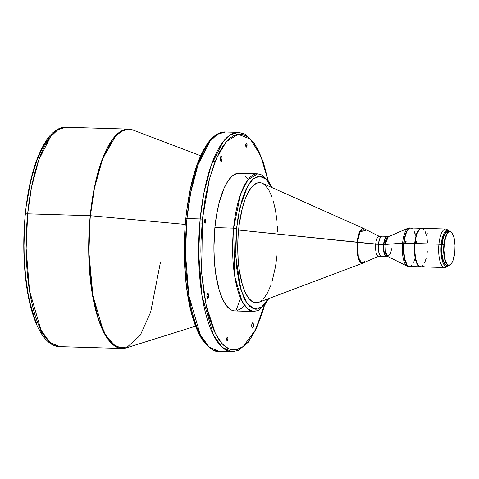 <?xml version="1.0" encoding="UTF-8"?>
<svg xmlns="http://www.w3.org/2000/svg" width="479" height="479" viewBox="0 0 479 479"><rect width="100%" height="100%" fill="white"/><g stroke="black" fill="none" stroke-linecap="round" stroke-linejoin="round"><path stroke-width="0.72" d="M235.836 310.919L240.662 298.333M253.427 326.001A2.629 0.874 -88.3 0 1 252.511 328.073A2.629 0.874 -88.3 0 1 251.75 324.894L251.816 326.87L252.678 328.031L253.427 326.001L253.146 323.289L252.499 322.864L251.75 324.894A2.629 0.874 -88.3 0 1 252.667 322.822A2.629 0.874 -88.3 0 1 253.427 326.001L251.72 325.948L253.427 326.001M208.587 296.447A2.629 0.874 -88.3 0 1 207.67 298.519A2.629 0.874 -88.3 0 1 206.91 295.339L206.976 297.315L207.838 298.477L208.587 296.447L208.305 293.735L207.658 293.31L206.91 295.339A2.629 0.874 -88.3 0 1 207.826 293.268A2.629 0.874 -88.3 0 1 208.587 296.447L206.88 296.393L208.587 296.447M222.034 159.315A2.629 0.874 -88.3 0 1 221.118 161.387A2.629 0.874 -88.3 0 1 220.358 158.214L220.639 160.926L221.286 161.345L222.034 159.315L221.969 157.34L221.106 156.178L220.358 158.214A2.629 0.874 -88.3 0 1 221.274 156.136A2.629 0.874 -88.3 0 1 222.034 159.315L220.322 159.268L222.034 159.315M228.016 339.485A1.982 0.659 -88.3 0 1 227.327 341.054A1.982 0.659 -88.3 0 1 226.753 338.653L226.801 340.144L227.453 341.024L227.968 337.994L227.315 337.12L226.753 338.653A1.982 0.659 -88.3 0 1 227.441 337.084A1.982 0.659 -88.3 0 1 228.016 339.485L226.729 339.449L228.016 339.485M205.82 221.627A1.982 0.659 -88.3 0 1 205.126 223.19A1.982 0.659 -88.3 0 1 204.551 220.789L204.767 222.837L205.252 223.16L205.82 221.627L205.605 219.574L205.12 219.256L204.551 220.789A1.982 0.659 -88.3 0 1 205.246 219.226A1.982 0.659 -88.3 0 1 205.82 221.627L204.527 221.585L205.82 221.627M247.032 145.556A1.982 0.659 -88.3 0 1 246.344 147.125A1.982 0.659 -88.3 0 1 245.763 144.724L245.978 146.772L246.469 147.089L246.984 144.065L246.332 143.191L245.763 144.724A1.982 0.659 -88.3 0 1 246.457 143.155A1.982 0.659 -88.3 0 1 247.032 145.556L245.739 145.52L247.032 145.556M411.814 266.013L412.856 266.096M422.813 266.348L424.196 266.186M416.574 233.453L415.862 233.542M427.585 233.8L426.873 233.884M405.569 241.254L406.138 242.105L405.138 242.59L404.809 242.2L405.054 241.44L406.15 241.697L405.905 242.458L405.264 242.637L404.821 241.793L405.569 241.254M416.58 241.548L417.143 242.404L416.149 242.889L415.82 242.5L416.065 241.739L416.58 241.548L417.155 241.997L416.916 242.757L416.275 242.937L415.802 242.224L416.58 241.548M387.146 236.339A10.215 3.395 -88.3 0 1 387.942 236.656A10.215 3.395 91.7 0 0 383.577 244.398A10.215 3.395 -88.3 0 1 387.146 236.339L382.188 236.189A10.215 3.395 91.7 0 0 378.626 244.248A10.215 3.395 -88.3 0 1 380.973 236.812L380.727 237.075A9.921 3.299 91.7 0 0 378.44 244.302L383.942 244.47A9.921 3.299 -88.3 0 1 387.96 236.794M364.627 228.998L364.028 228.633L359.166 233.01L357.178 242.17L378.44 244.302A9.921 3.299 -88.3 0 1 380.853 236.949A9.921 3.299 91.7 0 0 380.727 237.075M268.246 298.77L261.57 307.177L253.96 308.943L246.661 302.716L240.931 289.801L235.794 256.582L236.542 228.711L239.967 207.485L247.589 186.265L253.175 178.966L259.522 176.206L265.923 179.086L271.545 187.397L268.204 181.685L266.234 179.386L262.061 176.643L259.905 176.218L257.732 176.434L253.403 178.775L251.289 180.876L249.242 183.571L245.41 190.642L242.057 199.713L238.195 216.292L236.542 228.711A2.335 0.443 -174.4 0 0 233.59 228.154A2.335 0.443 5.6 0 1 236.542 228.711L235.608 248.188L236.584 267.198L239.386 284.101L243.775 297.435L245.529 300.878L249.373 306.063L253.541 308.811L255.696 309.23L257.876 309.015L262.205 306.674L264.312 304.572L268.33 298.615M239.069 173.266L236.818 173.488L232.339 175.907L228.034 180.876L224.064 188.193L219.083 202.946L216.592 214.748L214.885 227.603A68.874 22.896 91.7 0 1 238.931 173.26L257.642 173.811L247.954 179.745L240.53 194.426L233.59 228.154A68.874 22.896 -88.3 0 1 257.642 173.811L262.264 175.092L268.563 181.194L272.036 187.618M25.483 214.472A3.503 0.665 5.6 0 1 25.303 214.221A3.503 0.665 5.6 0 1 27.668 213.832L31.392 187.858L38.715 160.1L50.552 136.707L57.983 129.641L65.982 127.258A109.739 36.476 91.7 0 0 27.668 213.832L90.405 215.7L94.477 187.96L102.716 158.549L116.056 135.383L124.271 129.821L132.863 129.989A109.709 36.47 91.7 0 0 90.405 215.7L185.283 224.435L90.405 215.7A109.709 36.47 91.7 0 0 126.408 347.868L116.002 346.646L106.332 336.533L98.5 319.116L93.07 297.357L88.902 252.331L90.232 215.688A109.739 36.476 -88.3 0 1 128.546 129.108L120.546 131.491L113.11 138.563L101.279 161.95L93.95 189.714L90.232 215.688L27.668 213.832A109.739 36.476 91.7 0 0 59.48 346.634L49.714 342.228L41.002 330.085L29.536 290.885L26.135 248.379L27.668 213.832A3.503 0.665 -174.4 0 0 25.303 214.221C28.674 180.248 36.272 154.795 48.086 137.868C55.223 128.851 61.791 126.929 65.982 127.258L128.546 129.108L132.863 129.989L200.629 155.759M448.733 230.656L446.943 229.459A19.262 6.401 91.7 0 0 438.926 244.218L441.201 244.518A18.094 6.017 -88.3 0 1 448.733 230.656A18.094 6.017 -88.3 0 1 449.613 231.471M443.889 244.835L444.111 244.877A16.753 5.568 -88.3 0 1 451.889 232.794A16.753 5.568 -88.3 0 1 454.816 251.93L453.02 260.432L451.619 263.294L450.026 264.881L448.392 265.043L446.841 263.773L444.823 258.822L443.871 249.781L444.524 241.751L446.811 234.333L448.356 232.303L449.446 231.716L451.068 232.034L452.08 233.039L454.098 237.985L455.02 245.398L454.816 251.93A16.753 5.568 -88.3 0 1 450.961 264.133A16.753 5.568 -88.3 0 1 445.47 261.031A16.753 5.568 -88.3 0 1 444.111 244.877L443.889 244.835A16.927 5.628 -88.3 0 1 449.799 231.477A16.927 5.628 -88.3 0 1 451.817 232.71A16.927 5.628 91.7 0 0 451.751 232.626A16.927 5.628 91.7 0 0 443.889 244.835L442.015 244.781L443.889 244.835A16.927 5.628 91.7 0 0 445.266 261.163A16.927 5.628 91.7 0 0 450.811 264.294A16.927 5.628 91.7 0 0 450.883 264.21A16.927 5.628 -88.3 0 1 448.793 265.318A16.927 5.628 -88.3 0 1 443.889 244.835M185.9 218.652L185.882 218.873A1.748 0.329 5.6 0 1 185.786 218.747A1.748 0.329 5.6 0 1 186.972 218.556L190.696 192.576L198.019 164.818L209.856 141.431L217.286 134.359L225.286 131.976A109.739 36.476 91.7 0 0 186.972 218.556L200.18 218.945A1.748 0.329 5.6 0 1 202.389 219.364L209.503 178.685L216.562 158.082L226.328 141.73L238.135 134.27L250.295 139.054L260.726 155.771L267.977 180.361L264.665 167.003L259.654 153.322L256.81 147.73L253.768 143.047L250.571 139.323L247.236 136.587L243.805 134.862L240.308 134.174L236.776 134.527L233.249 135.916L229.752 138.323L226.328 141.736L222.998 146.107L219.807 151.412L213.951 164.572L208.976 180.715L205.072 199.216L202.389 219.364A1.748 0.329 -174.4 0 0 200.18 218.945A109.739 36.476 -88.3 0 1 238.494 132.366L230.495 134.755L223.058 141.82L211.227 165.207L203.898 192.971L200.18 218.945L186.972 218.556A109.739 36.476 91.7 0 0 218.783 351.352L209.018 346.946L200.306 334.809L188.84 295.609L185.439 253.098L186.972 218.556A1.748 0.329 -174.4 0 0 185.786 218.747C189.576 182.912 197.354 157.118 209.119 141.377C215.951 133.126 221.747 131.719 225.286 131.976L238.494 132.366L244.823 134.06L254.092 142.742L263.205 161.752L268.18 180.643M130.659 129.36L128.546 129.108M381.907 236.476L379.158 236.392A9.921 3.299 91.7 0 0 375.692 244.224A9.921 3.299 -88.3 0 1 379.655 236.524L364.339 228.854A17.22 5.724 91.7 0 0 357.46 242.212L360.028 231.788L365.884 230.369M388.511 236.668L387.409 236.638A9.921 3.299 91.7 0 0 383.942 244.47L385.05 244.5A9.921 3.299 -88.3 0 0 387.762 256.493L385.188 251.283L385.05 244.5L385.338 250.942L387.643 256.433L390.463 253.99L391.624 248.697M268.749 298.579L264.887 304.806L258.337 310.464L253.559 311.506A68.874 22.896 -88.3 0 1 233.59 228.154L234.764 276.515L241.961 301.123L247.433 308.739L253.559 311.506L234.854 310.955A68.874 22.896 91.7 0 1 214.885 227.603L233.59 228.154L214.885 227.603L213.915 247.763L214.37 261.037L215.694 273.593L219.178 290.011L222.376 298.734L226.124 305.285L230.291 309.41L232.483 310.506L234.716 310.949M364.028 228.633L262.27 183.259A60.12 19.986 91.7 0 0 238.59 230.064L357.178 242.17A17.394 5.784 -88.3 0 1 364.028 228.633L364.693 229.034M409.862 266.42L407.994 266.055L406.833 264.899L404.51 259.205L403.45 250.685L403.689 243.176L402.588 243.14L403.689 243.176A19.262 6.401 -88.3 0 1 410.413 227.974L409.311 227.944A19.262 6.401 91.7 0 0 402.588 243.14L385.248 244.494L402.588 243.14A19.262 6.401 -88.3 0 1 408.336 228.136L388.224 236.728A9.969 3.317 91.7 0 0 385.248 244.494L385.05 244.5A9.921 3.299 -88.3 0 1 388.349 236.68L385.05 244.5L383.942 244.47A9.921 3.299 91.7 0 0 386.822 256.475L387.924 256.51M408.336 228.136A19.262 6.401 -88.3 0 1 409.862 228.034M421.418 228.303L410.689 227.986A19.262 6.401 91.7 0 0 403.965 243.182L414.694 243.5A19.262 6.401 -88.3 0 1 421.418 228.303A19.262 6.401 -88.3 0 1 421.556 228.309M445.65 229.022L421.694 228.309A19.262 6.401 91.7 0 0 414.97 243.506L438.926 244.218A19.262 6.401 -88.3 0 1 445.65 229.022A19.262 6.401 -88.3 0 1 447.829 230.279M445.213 233.351A16.346 5.431 91.7 0 0 441.764 244.889L441.764 244.889A16.346 5.431 91.7 0 0 444.326 263.181M449.799 231.477L447.925 231.423A16.927 5.628 91.7 0 0 442.015 244.781A16.927 5.628 91.7 0 0 446.925 265.264L448.793 265.318M264.264 305.584L259.834 319.637L253.972 332.797L250.786 338.102L247.457 342.479L244.033 345.886L240.536 348.293L237.009 349.682L233.477 350.035L229.98 349.347L226.543 347.628L223.214 344.886L220.011 341.162L216.975 336.48L214.131 330.893L209.119 317.206L207.006 309.248L203.659 291.466L201.587 271.791L200.869 250.972L201.03 240.386L202.389 219.364L201.719 273.653L206.215 305.77L215.478 333.695L221.759 343.335L228.77 348.862L236.075 349.874L243.224 346.539L255.588 329.66L264.264 305.584M236.967 310.721L241.446 308.302L243.631 306.123M247.661 178.924L245.619 176.547M49.032 138.102L45.762 142.407L42.625 147.622L36.859 160.573L31.961 176.452L29.902 185.301L26.644 204.407M24.651 224.759L23.992 245.571L24.172 255.906L25.549 275.916L28.231 294.429L30.027 302.902L34.452 317.852L37.039 324.193M39.835 329.69L42.823 334.294M447.961 231.423L445.769 232.608L443.829 236.189L442.434 241.62L441.806 248.074L442.027 254.571L443.446 261.253L445.284 264.456L446.344 265.156L447.446 265.21M448.757 265.15L447.003 266.36L445.829 266.3L444.692 265.552L443.171 263.211L441.416 256.6L440.979 248.044L441.955 239.554L444.123 233.135L445.787 230.938L446.967 230.303L448.721 230.65L449.811 231.734M445.386 233.141L443.943 235.536L442.758 239.039L441.56 248.068L442.183 257.187L443.141 260.792L444.428 263.324M421.73 228.309L419.849 229.052L417.538 232.489L415.766 238.219L414.97 243.506A19.262 6.401 91.7 0 0 420.55 266.821L444.506 267.527A19.262 6.401 -88.3 0 1 438.926 244.218L414.97 243.506L414.73 251.02L415.79 259.54L418.113 265.234L419.275 266.39L421.143 266.755M446.757 266.402A19.262 6.401 -88.3 0 1 444.506 267.527M421.771 266.504L423.005 265.468M424.711 262.642L426.1 258.516M427.064 253.445L427.28 251.619M427.424 242.266L427.052 238.758M426.454 235.59L425.184 231.728M423.562 229.231L422.358 228.435M420.867 266.743L419.616 266.683L418.406 265.893L416.317 262.247L414.706 254.642L414.449 247.248L415.173 239.907L416.754 233.728L418.963 229.651L420.197 228.615L422.083 228.429M410.725 227.986L409.467 228.297L408.234 229.333L406.533 232.159L404.761 237.895L403.965 243.182A19.262 6.401 91.7 0 0 409.545 266.492L420.275 266.809A19.262 6.401 -88.3 0 1 414.694 243.5L403.965 243.182L403.725 250.691L404.785 259.217L407.108 264.905L408.27 266.061L410.138 266.426M410.766 266.18L412 265.144M413.706 262.312L415.095 258.187M415.449 235.261L414.179 231.399M412.557 228.902L411.353 228.106M409.407 266.486A19.262 6.401 -88.3 0 1 409.27 266.486A19.262 6.401 -88.3 0 1 403.689 243.176L404.863 236.279L406.797 231.052L409.192 228.285L411.078 228.1M408.725 266.396A19.262 6.401 -88.3 0 1 407.204 266.198A19.262 6.401 -88.3 0 1 402.588 243.14A19.262 6.401 91.7 0 0 408.174 266.45L409.27 266.486M388.224 236.728L385.248 244.494A9.969 3.317 91.7 0 0 387.643 256.433L407.204 266.198M380.176 255.642A9.921 3.299 91.7 0 0 380.29 255.774A9.921 3.299 -88.3 0 1 378.44 244.302A9.921 3.299 91.7 0 0 380.176 255.642L380.41 255.924A10.215 3.395 -88.3 0 1 378.626 244.248A10.215 3.395 91.7 0 0 381.583 256.612L386.541 256.756A10.215 3.395 -88.3 0 1 383.577 244.398L375.692 244.224A9.921 3.299 91.7 0 0 378.566 256.229L381.32 256.313M387.379 256.355A9.921 3.299 -88.3 0 1 383.942 244.47L383.577 244.398A10.215 3.395 91.7 0 0 387.355 256.493A10.215 3.395 -88.3 0 1 386.541 256.756M364.962 261.456L361.328 262.678L358.346 257.145L357.46 242.212A17.22 5.724 91.7 0 0 363.333 262.875L379.075 256.127A9.921 3.299 -88.3 0 1 375.692 244.224L238.59 230.064A60.12 19.986 91.7 0 0 258.738 302.345L363.01 263.085A17.394 5.784 -88.3 0 1 357.178 242.17L357.627 255.253L359.783 261.45L363.01 263.085L363.627 262.749M261.654 183.02L257.738 182.828L253.828 184.942L251.918 186.84L248.29 192.229L245.032 199.557L242.26 208.545L239.249 224.364L238.117 235.884L237.746 247.661L238.147 259.253L239.296 270.21L242.338 284.538L245.128 292.154L248.403 297.872L252.044 301.477L255.9 302.818L259.834 301.848L261.779 300.507M263.684 298.609L267.312 293.22L270.575 285.891M272.03 281.586L275.521 266.605L277.012 255.385M277.754 231.938L277.461 226.196M276.976 220.615L275.461 210.137L273.264 200.911M271.94 196.881L268.893 190.181L265.42 185.499L263.564 183.978M264.486 305.315L262.881 311.003L256.127 329.091L248.158 342.341L238.398 350.436L231.992 351.742A109.739 36.476 -88.3 0 1 200.18 218.945L198.647 253.493L202.042 295.998L213.508 335.198L222.226 347.341L231.992 351.742L218.783 351.352C214.975 352.251 209.772 348.796 203.18 340.982C199.743 336.09 196.701 329.75 194.073 321.966C185.289 296.489 182.05 255.774 185.786 218.753M209.82 141.245L206.491 145.622L203.3 150.921L197.444 164.081L194.833 171.817L190.367 189.223L187.061 208.64M185.032 229.327L184.523 239.895L184.547 260.989L185.948 281.329L187.145 290.981L190.498 308.757L192.612 316.721L197.623 330.402M200.467 335.989L203.503 340.671M25.303 214.233C21.609 250.888 24.794 291.124 33.536 316.517C36.033 323.912 38.931 330.061 42.224 334.947C48.816 344.389 55.271 346.712 59.48 346.634L122.043 348.484A109.739 36.476 -88.3 0 1 90.232 215.688L88.699 250.23L92.094 292.741L103.56 331.941L112.278 344.084L122.043 348.484L124.169 348.365M160.519 261.905L150.669 312.092L140.299 335.234L126.408 347.868L195.582 326.151M438.926 244.218A19.262 6.401 91.7 0 0 445.823 267.162L447.685 266.073A18.094 6.017 -88.3 0 1 441.201 244.518L438.926 244.218M448.607 265.312A18.094 6.017 -88.3 0 1 447.685 266.073M428.064 234.656L428.046 234.087M212.736 161.142L215.245 161.213M199.803 223.034L202.042 223.1M363.01 263.085L363.693 262.72M122.043 348.484L126.408 347.868"/></g></svg>
